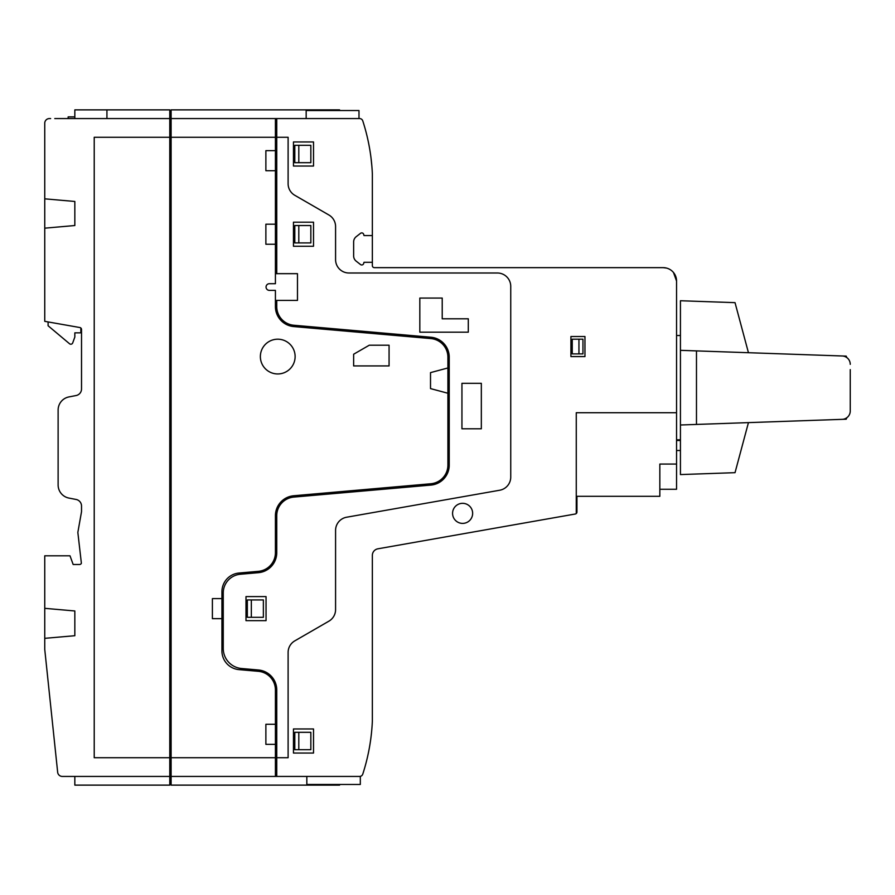 <?xml version="1.0" encoding="UTF-8"?>
<svg xmlns="http://www.w3.org/2000/svg" width="895" height="895" viewBox="0 0 895 895"><rect width="100%" height="100%" fill="white"/><g stroke="black" fill="none" stroke-linecap="round" stroke-linejoin="round"><path stroke-width="1.34" d="M845.484 418.547L846.782 417.775A84.007 84.007 0 0 1 846.211 419.207L680.435 424.991L680.435 474.574L735.03 472.672L748.444 422.619M850.25 369.613L850.25 410.995A8.357 8.357 0 0 1 842.184 419.341L823.512 420.001M748.444 352.708L735.03 302.655L680.435 300.742L680.435 350.337L846.211 356.12A84.007 84.007 0 0 1 846.782 357.553L845.495 356.792M680.435 424.991L680.435 350.337L696.478 350.896L696.478 424.431M842.184 355.975A8.357 8.357 0 0 1 850.25 364.332M374.356 267.65A2.003 2.003 0 0 1 372.354 265.647A2.003 2.003 0 0 0 374.356 267.65L663.184 267.65A13.369 13.369 0 0 1 676.553 281.03L676.553 334.506M644.467 267.65L607.694 267.65L644.467 267.65M594.985 267.65L540.837 267.65L594.985 267.65M275.414 300.418L276.745 300.418L276.745 306.593A18.717 18.717 0 0 0 293.84 325.243L430.931 337.236A20.059 20.059 0 0 1 449.234 357.217L449.234 465.109A20.059 20.059 0 0 1 430.931 485.09L293.84 497.083A18.717 18.717 0 0 0 276.745 515.733L276.745 552.696A20.059 20.059 0 0 1 258.431 572.677L240.352 574.254A18.717 18.717 0 0 0 223.258 592.904L223.258 648.528A20.059 20.059 0 0 0 241.572 668.509L258.431 669.986A20.059 20.059 0 0 1 276.745 689.967L276.745 776.435L171.113 776.435L171.113 137.282L275.414 137.282L275.414 118.565L359.589 118.565A3.345 3.345 0 0 1 362.766 120.87A200.569 200.569 0 0 1 372.354 173.775L372.354 265.647M372.152 170.005L371.895 166.492M371.895 166.504L371.056 158.326M371.324 160.563L371.604 163.304M372.354 555.403A6.69 6.69 0 0 1 377.88 548.814A6.69 6.69 0 0 0 372.354 555.403L372.354 721.225C370.34 745.188 370.34 745.188 372.354 721.225A200.569 200.569 0 0 1 362.766 774.13A3.345 3.345 0 0 1 359.589 776.435L276.745 776.435M370.675 739.673L371.056 736.674M371.324 734.437L371.604 731.696M371.895 728.508L372.152 724.995M372.354 262.302L363.996 262.302L363.683 263.477A2.003 2.003 0 0 1 360.506 264.54L356.199 261.172A6.69 6.69 0 0 1 353.637 255.903L353.637 241.963A6.69 6.69 0 0 1 356.199 236.694L360.506 233.326A2.003 2.003 0 0 1 363.683 234.389L363.996 235.564L372.354 235.564M68.154 118.565L68.154 116.887L74.833 116.887L74.833 109.872L169.77 109.872L169.77 776.435L62.314 776.435A4.676 4.676 0 0 1 57.66 772.251L44.75 649.412L44.75 608.331L74.833 610.972L74.833 635.707L44.75 638.336M171.113 137.282L171.113 118.565L275.414 118.565M44.75 608.331L44.75 555.806L70 555.806L73.166 564.499L79.521 564.499A2.003 2.003 0 0 0 81.378 563.246L77.843 532.413L81.523 511.683L81.523 506.033A6.69 6.69 0 0 0 76.109 499.466L68.937 498.079A13.369 13.369 0 0 1 58.119 484.945L58.119 410.055A13.369 13.369 0 0 1 68.937 396.921L76.109 395.534A6.69 6.69 0 0 0 81.523 388.967L81.523 329.505A2.003 2.003 0 0 0 79.868 327.536L44.75 321.339L44.75 123.241A4.676 4.676 0 0 1 49.426 118.565L50.646 118.565M44.75 136.51L44.75 198.835L74.833 201.464L74.833 225.529L44.75 228.169M57.66 772.251L44.75 649.412M306.168 118.565L306.168 110.532L358.984 110.532L358.984 118.565M74.833 776.435L62.314 776.435L74.833 776.435L74.833 785.128L169.77 785.128L169.77 776.435M74.833 635.707L74.833 610.972M339.597 784.467L339.597 785.128L336.43 785.128L336.43 784.467M334.842 784.467L334.842 785.128L336.43 785.128M309.972 784.467L309.972 785.128L334.842 785.128M171.113 761.734L169.77 761.734M765.337 422.026L776.703 421.634M377.88 548.814L575.284 514.01L377.88 548.814M576.268 496.311L659.839 496.311L659.839 464.057L676.553 464.057L676.553 412.729L576.268 412.729L576.268 513.529A2.003 2.003 0 0 0 576.939 512.041L576.939 496.311M674.002 273.165L676.553 281.03L673.487 272.505M663.184 267.65L666.54 268.086M676.553 286.042L676.553 412.729M676.553 440.485L680.435 440.485M676.553 450.509L680.435 450.509M676.553 489.274L659.839 489.274L676.553 489.274L676.553 464.057M578.942 353.894L582.958 353.894L582.958 339.194L578.942 339.194L578.942 353.894L572.252 353.894L572.252 339.194L578.942 339.194M570.92 336.52L584.961 336.52L584.961 356.579L570.92 356.579L570.92 336.52M462.614 503.326A10.024 10.024 0 0 1 471.296 518.373A10.024 10.024 0 0 1 453.922 518.373A10.024 10.024 0 0 1 462.614 503.326M447.903 393.252L447.903 367.957L430.517 372.622L430.517 388.598L447.903 393.252L447.903 465.109A18.717 18.717 0 0 1 430.808 483.759L293.717 495.752A20.059 20.059 0 0 0 275.414 515.733L275.414 552.696A18.717 18.717 0 0 1 258.319 571.346L239.01 573.035A18.717 18.717 0 0 0 221.926 591.684L221.926 598.598L212.395 598.598L212.395 618.658L221.926 618.658L221.926 598.598M277.752 339.194A17.385 17.385 0 0 1 295.126 356.579A17.385 17.385 0 0 1 277.752 373.953A17.385 17.385 0 0 1 260.367 356.579A17.385 17.385 0 0 1 277.752 339.194M276.745 300.418L297.476 300.418L297.476 273.669L275.414 273.669M275.414 244.257L275.414 224.197L265.882 224.197L265.882 244.257L275.414 244.257L275.414 283.704L269.395 283.704A3.345 3.345 0 0 0 266.05 287.038A3.345 3.345 0 0 0 269.395 290.383L275.414 290.383L275.414 306.593A20.059 20.059 0 0 0 293.717 326.574L430.808 338.567A18.717 18.717 0 0 1 447.903 357.217L447.903 367.957M481.331 383.317L461.943 383.317L461.943 428.783L481.331 428.783L481.331 383.317M468.298 318.799L442.219 318.799L442.219 298.069L419.822 298.069L419.822 332.168L468.298 332.168L468.298 318.799M389.068 365.932L389.068 345.213L369.266 345.213L353.637 354.23L353.637 365.932L389.068 365.932M275.414 150.651L265.882 150.651L265.882 170.71L275.414 170.71L275.414 137.282M275.414 724.29L265.882 724.29L265.882 744.349L275.414 744.349L275.414 689.967A18.717 18.717 0 0 0 258.319 671.317L239.01 669.628A18.717 18.717 0 0 1 221.926 650.978L221.926 618.658M294.802 225.529L310.845 225.529L310.845 242.914L294.802 242.914L294.802 225.529M298.807 225.529L298.807 242.914M247.333 599.93L263.376 599.93L263.376 617.315L247.333 617.315L247.333 599.93M251.338 599.93L251.338 617.315M266.05 620.66L266.05 596.596L245.991 596.596L245.991 620.66L266.05 620.66M294.802 145.303L310.845 145.303L310.845 162.689L294.802 162.689L294.802 145.303M298.807 145.303L298.807 162.689M294.802 732.311L310.845 732.311L310.845 749.697L294.802 749.697L294.802 732.311M298.807 732.311L298.807 749.697M293.459 141.958L293.459 166.034L313.518 166.034L313.518 141.958L293.459 141.958M293.459 222.195L313.518 222.195L313.518 246.259L293.459 246.259L293.459 222.195M293.459 728.966L313.518 728.966L313.518 753.042L293.459 753.042L293.459 728.966M276.745 118.565L276.745 273.669M276.745 757.718L288.112 757.718L288.112 652.444A13.369 13.369 0 0 1 294.802 640.865L328.89 621.175A13.369 13.369 0 0 0 335.58 609.596L335.58 530.388A13.369 13.369 0 0 1 346.633 517.22L499.701 490.236A13.369 13.369 0 0 0 510.743 477.069L510.743 286.378A13.369 13.369 0 0 0 497.374 272.997L348.949 272.997A13.369 13.369 0 0 1 335.58 259.628L335.58 226.569A13.369 13.369 0 0 0 328.89 214.99L294.802 195.3A13.369 13.369 0 0 1 288.112 183.721L288.112 137.282L276.745 137.282M275.414 744.349L275.414 757.718L171.113 757.718M275.414 776.435L275.414 757.718M275.414 170.71L275.414 224.197M169.77 137.282L94.221 137.282L94.221 757.718L169.77 757.718M54.774 118.565L169.77 118.565M169.77 125.915L171.113 125.915M576.268 513.529A2.003 2.003 0 0 1 575.284 514.01M360.316 776.357L360.316 784.467L306.828 784.467L306.828 776.435M359.589 776.435L319.537 776.435M171.113 118.565L171.113 109.872L339.597 109.872L339.597 110.532M336.43 109.872L336.43 110.532M334.842 109.872L334.842 110.532M309.972 109.872L309.972 110.532M106.93 109.872L106.93 118.565M74.833 225.529L74.833 201.464M74.833 337.046L72.708 342.897L74.833 337.046L74.833 332.839L80.852 332.839L80.852 328.017A2.003 2.003 0 0 1 81.523 329.505M48.095 325.758L48.095 321.931L48.095 325.758L69.53 343.747A2.003 2.003 0 0 0 72.708 342.897M74.833 116.887L74.833 118.565M309.972 785.128L171.113 785.128L171.113 776.435M776.703 353.693L765.337 353.301M676.553 439.814L680.435 439.814M676.553 335.513L680.435 335.513"/></g></svg>
